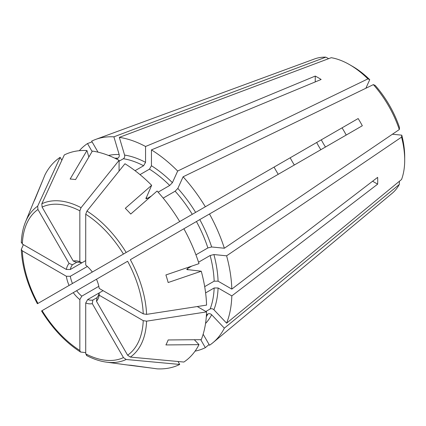 <?xml version="1.0" encoding="UTF-8"?>
<svg xmlns="http://www.w3.org/2000/svg" width="426" height="426" viewBox="0 0 426 426"><rect width="100%" height="100%" fill="white"/><g stroke="black" fill="none" stroke-linecap="round" stroke-linejoin="round"><path stroke-width="0.64" d="M127.023 364.938L151.592 368.091M85.722 352.627L80.514 352.025L79.838 350.46L79.838 299.595L81.797 296.155A20.81 12.013 60 0 1 76.627 290.697L96.468 279.243A23.584 13.616 60 0 1 99.194 288.418L143.243 313.85L146.592 314.372L206.567 305.107A119.647 69.076 60 0 0 201.258 271.218L186.726 269.498L187.573 268.534L191.769 266.112M178.02 361.498L179.719 364.443A119.647 69.076 60 0 1 157.088 368.841L130.739 365.242A102.027 58.905 60 0 1 126.176 364.832L106.362 362.132C99.902 361.237 93.278 359.017 86.489 355.476M197.281 306.544L206.567 311.901A119.647 69.076 60 0 1 201.258 339.66L168.158 339.959A102.027 58.905 60 0 1 165.906 344.938L199.006 344.639L194.347 339.724M206.44 314.803L207.883 313.967C209.182 313.398 210.444 313.658 211.658 314.75L224.353 328.153L399.306 184.469L399.434 181.774M278.237 174.303A84.183 48.607 60 0 1 274.072 167.093L234.279 190.071M87.5 274.813L96.643 269.536M399.306 129.552L399.524 127.582A73.783 42.6 60 0 0 375.178 85.413L373.362 84.62A77.947 45.002 60 0 1 399.306 129.552L224.353 248.236L211.658 246.979L207.883 247.932L195.928 254.833M201.258 271.218L168.158 282.534A102.027 58.905 60 0 0 165.906 274.956L199.006 263.635A119.647 69.076 60 0 0 183.883 228.773L130.345 259.684M320.831 149.707A52.02 30.033 60 0 1 316.672 142.497M325.469 147.034A58.426 33.734 60 0 1 321.305 139.824M232 191.386L230.221 192.414M37.669 303.584L240.749 186.332M79.838 299.595A23.584 13.616 60 0 1 73.256 292.646L76.627 290.697M21.417 242.101L22.317 244.034L66.365 269.466L70.322 269.488L85.722 260.6L81.797 262.863L79.838 261.692L79.838 210.827L81.062 207.664L119.072 160.357A119.647 69.076 60 0 0 92.378 151.076L75.567 179.591A102.027 58.905 60 0 0 70.13 179.053L86.941 150.538L88.869 157.029M86.947 355.603L85.722 353.857L85.722 302.993L87.681 299.553L103.081 290.665M179.719 364.443L126.181 359.491L123.449 357.595L92.304 303.647L92.852 300.069L97.016 297.662L96.468 301.246L127.614 355.193L130.34 357.089L183.883 362.041A119.647 69.076 60 0 0 199.006 344.639M209.086 344.533L205.337 347.653L200.726 339.666M92.304 303.647A23.584 13.616 60 0 1 85.722 302.993M224.353 328.153A117.911 68.075 60 0 1 213.021 342.626A117.911 68.075 60 0 1 209.501 345.246L203.143 334.24M205.337 347.653A117.911 68.075 60 0 1 195.065 351.146M399.306 184.469A77.947 45.002 60 0 1 392.234 193.239L213.021 342.626M198.537 262.203L210.135 255.509L213.911 254.556L226.605 255.813A117.911 68.075 60 0 1 231.824 289.11L377.649 177.354A84.183 48.607 60 0 1 377.649 184.149L231.824 295.905A117.911 68.075 60 0 1 226.605 323.174L401.558 179.49A77.947 45.002 60 0 0 404.7 160.123A77.947 45.002 60 0 0 401.558 137.129L401.777 135.159A73.783 42.6 60 0 1 404.7 156.725L404.7 160.123M226.605 255.813L401.558 137.129M163.179 198.106L175.134 191.205L177.844 188.409L183.105 176.785A117.911 68.075 60 0 1 205.337 206.775L358.154 118.55A84.183 48.607 60 0 1 362.318 125.755L209.501 213.985A117.911 68.075 60 0 1 224.353 248.236M183.105 176.785L373.362 84.62M358.154 118.55L342.041 127.853A52.02 30.033 60 0 1 346.205 135.058M119.072 161.214L123.38 158.728C124.525 157.886 124.93 156.661 124.589 155.064L119.333 137.369A117.911 68.075 60 0 1 145.559 146.485L315.251 76.073A84.183 48.607 60 0 1 321.14 79.47L151.443 149.883A117.911 68.075 60 0 1 177.669 171.05L367.926 78.879L369.741 79.673L365.859 88.257M119.333 137.369L331.242 57.696A77.947 45.002 60 0 1 349.586 64.661A77.947 45.002 60 0 1 367.926 78.879M98.017 152.157L91.659 141.144A117.911 68.075 60 0 1 95.696 139.409A117.911 68.075 60 0 1 113.891 136.826L325.805 57.159L328.201 58.394M95.696 139.409L314.676 58.9A77.947 45.002 60 0 1 325.805 57.159M79.337 150.697A117.911 68.075 60 0 1 87.5 143.551L92.107 151.534M92.075 141.863L87.5 143.551M401.777 135.159L392.405 134.233M349.586 64.661L352.526 66.36A73.783 42.6 60 0 1 369.741 79.673M151.651 185.299L125.303 208.303A102.027 58.905 60 0 1 130.739 214.044L157.088 191.04A119.647 69.076 60 0 1 179.719 221.568L92.304 272.038A23.584 13.616 60 0 0 85.722 265.089L85.722 214.225L86.947 211.062L124.956 163.754A119.647 69.076 60 0 1 151.651 185.299L145.878 198.745L147.135 198.489L151.331 196.066M37.669 206.179A88.613 51.163 60 0 0 25.469 222.026L33.042 203.511A102.027 58.905 60 0 1 34.964 199.357L45.028 174.74A119.647 69.076 60 0 1 60.146 157.338L37.669 206.179L37.946 209.491L69.092 263.444L72.468 264.754L76.627 262.352L73.256 261.037L42.105 207.089L41.828 203.777L64.31 154.936A119.647 69.076 60 0 1 86.941 150.538M33.372 202.728L42.925 179.879M23.382 244.652L21.3 249.46L22.317 250.834L66.365 276.266L70.322 276.282L87.346 266.458M61.845 160.282L60.146 157.338M119.072 171.082L119.072 160.357M168.696 227.931L169.138 227.676M206.567 311.901L146.592 321.167L143.243 320.65L99.194 295.218L99.157 292.928A20.81 12.013 60 0 1 97.016 297.662M231.824 289.11L218.08 281.176L214.156 281.171L204.682 286.639M145.559 146.485L145.559 162.354L143.594 165.751L135.047 170.688M315.251 76.073L315.251 81.914M116.5 159.02L117.943 158.184C119.088 157.343 119.493 156.124 119.152 154.526L113.891 136.826M158.099 192.163L169.697 185.464L172.408 182.674L177.669 171.05M205.827 311.475L210.135 308.988C211.434 308.419 212.696 308.68 213.911 309.771L226.605 323.174M41.828 310.788L73.256 292.646M294.35 165A52.02 30.033 60 0 1 290.186 157.79M140.005 174.623L149.478 169.154A95.717 55.263 60 0 1 169.697 185.464M151.443 149.883L151.443 165.751L149.478 169.154M205.337 206.775L169.708 227.346M143.243 313.85A85.61 49.427 60 0 0 127.614 261.26L96.468 279.243M183.883 228.773L196.434 221.531A95.717 55.263 60 0 1 207.883 247.932M209.501 213.985L196.434 221.531M377.649 184.149L372.59 181.231M205.609 292.902L214.156 287.971A95.717 55.263 60 0 1 210.135 308.988M231.824 295.905L218.08 287.971L214.156 287.971M81.797 296.155L98.816 286.331M92.852 300.069A20.81 12.013 60 0 1 87.681 299.553M99.194 295.218A23.584 13.616 60 0 1 96.468 301.246M76.627 262.352A20.81 12.013 60 0 1 81.797 262.863M73.256 261.037A23.584 13.616 60 0 1 79.838 261.692M70.322 269.488A20.81 12.013 60 0 1 72.468 264.754M66.365 269.466A23.584 13.616 60 0 1 69.092 263.444M72.468 283.492A20.81 12.013 60 0 1 70.322 276.282M69.092 285.441A23.584 13.616 60 0 1 66.365 276.266M123.449 357.595A85.61 49.427 60 0 1 85.722 353.857M211.658 314.75A98.491 56.866 60 0 1 205.54 323.472M41.828 203.777A88.613 51.163 60 0 1 81.062 207.664M86.947 211.062A88.613 51.163 60 0 1 126.181 252.48M130.34 259.684A88.613 51.163 60 0 1 146.592 314.372M187.573 268.534A95.717 55.263 60 0 1 187.93 269.898M146.592 321.167A88.613 51.163 60 0 1 130.34 357.089M126.181 359.491A88.613 51.163 60 0 1 106.362 362.132M79.838 350.46A85.61 49.427 60 0 1 42.105 310.629M143.243 320.65A85.61 49.427 60 0 1 127.614 355.193M207.883 313.967A95.717 55.263 60 0 1 206.306 316.71M210.135 255.509A95.717 55.263 60 0 1 214.156 281.171M213.911 254.556A98.491 56.866 60 0 1 218.08 281.176M85.722 214.225A85.61 49.427 60 0 1 123.449 254.056M175.134 191.205A95.717 55.263 60 0 1 192.27 214.321M177.844 188.409A98.491 56.866 60 0 1 195.619 212.388M42.105 207.089A85.61 49.427 60 0 1 79.838 210.827M123.38 158.728A95.717 55.263 60 0 1 143.594 165.751M124.589 155.064A98.491 56.866 60 0 1 145.559 162.354M22.317 244.034A85.61 49.427 60 0 1 37.946 209.491M37.946 303.424A85.61 49.427 60 0 1 22.317 250.834M114.786 158.179A95.717 55.263 60 0 1 117.943 158.184M108.539 155.463A98.491 56.866 60 0 1 119.152 154.526M146.134 197.499A95.717 55.263 60 0 1 147.135 198.489M151.443 165.751A98.491 56.866 60 0 1 172.408 182.674M199.783 219.598A98.491 56.866 60 0 1 211.658 246.979M218.08 287.971A98.491 56.866 60 0 1 213.911 309.771M41.562 310.959C52.616 328.728 65.599 342.419 80.509 352.02M25.469 222.026C23.015 228.064 21.625 234.912 21.3 242.564M37.387 303.733C27.525 285.271 22.163 267.182 21.3 249.471"/></g></svg>
